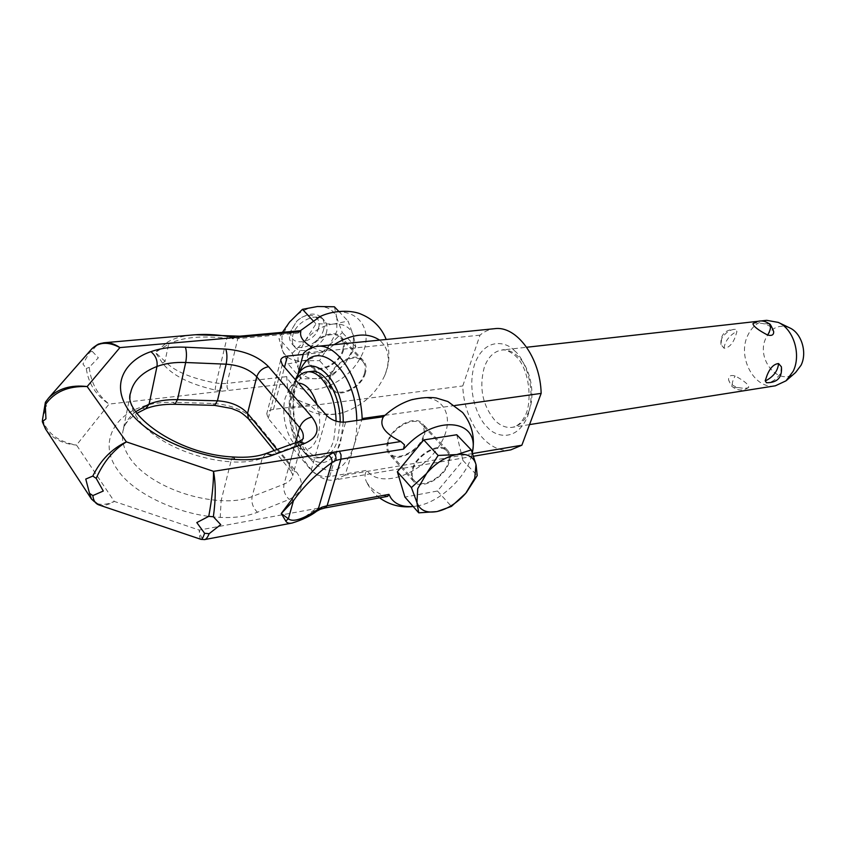 <?xml version="1.0" encoding="UTF-8"?>
<svg xmlns="http://www.w3.org/2000/svg" width="846" height="846" viewBox="0 0 846 846"><rect width="100%" height="100%" fill="white"/><g stroke="black" fill="none" stroke-linecap="round" stroke-linejoin="round"><path stroke-width="0.63" stroke-dasharray="4.23 3.17" d="M162.527 363.135L155.336 352.38L164.991 361.316C174.086 371.151 191.133 378.405 216.132 383.069L221.61 383.619L221.853 390.894L215.085 390.017C189.187 384.021 171.664 375.053 162.527 363.135L164.991 361.316L168.64 344.142L155.336 352.38L166.874 342.577L168.64 344.142C181.361 337.385 200.703 335.439 226.675 338.284L232.269 338.76L233.739 336.317M103.265 342.873C98.422 343.783 94.71 346.574 92.14 351.259L98.348 357.773L89.232 367.323C90.903 382.646 97.502 394.902 109.039 404.092C96.063 395.537 88.47 383.682 86.281 368.528L82.94 364.013L91.231 349.504M42.575 419.225C46.879 433.215 58.194 441.834 76.521 445.081C62.731 443.864 52.526 438.704 45.917 429.588M45.367 402.41L46.435 405.89L42.607 419.045M91.527 499.14C96.053 505.263 103.646 506.024 114.305 501.424C108.246 505.041 103.159 506.225 99.056 504.977L98.665 504.84M200.999 539.357L200.925 539.325C199.868 538.839 199.307 535.751 199.244 530.082C200.523 536.48 202.268 539.653 204.478 539.611M448.919 462.889C444.351 478.085 420.652 490.627 413.525 481.374C411.061 478.413 410.627 474.363 412.224 469.213C416.602 453.89 440.533 441.242 447.587 450.294C450.22 453.35 450.675 457.549 448.919 462.889M387.616 441.887C386.104 446.995 386.601 451.045 389.107 454.038C396.34 463.407 419.775 451.309 424.089 436.229C425.75 430.931 425.231 426.722 422.545 423.624C415.375 414.477 391.74 426.67 387.616 441.887M365.356 373.149C361.623 387.954 338.855 399.026 331.368 389.446C328.787 386.368 328.153 382.329 329.475 377.327C333.017 362.416 355.944 351.249 363.378 360.597C366.138 363.769 366.804 367.957 365.356 373.149M307.986 353.459C306.728 358.418 307.415 362.448 310.017 365.546C317.567 375.201 340.081 364.489 343.613 349.8C344.988 344.65 344.28 340.473 341.488 337.279C333.98 327.878 311.317 338.675 307.986 353.459M287.756 390.323C291.479 396.732 298.871 401.522 309.943 404.695C317.504 414.085 328.946 416.581 344.269 412.192C333.197 416.179 317.705 414.212 316.118 413.239C314.374 412.679 310.99 412.383 301.313 406.376C295.592 402.062 291.077 396.711 287.756 390.323L286.709 376.629C297.485 401.268 343.222 389.118 359.836 358.704C378.035 328.502 353.966 300.489 319.989 316.637M387.68 496.359L383.566 495.576C374.979 491.875 369.216 487.127 366.265 481.363C369.342 487.973 373.773 493.472 379.547 497.86M291.891 523.082L292.113 523.04C297.422 521.855 304.222 517.879 312.534 511.121L316.954 508.414L320.306 509.292M166.874 342.577C173.028 338.548 181.869 335.989 193.385 334.91M92.14 351.259L89.179 352.444M86.281 368.528L89.232 367.323M300.415 330.701L298.194 333.102L300.542 330.765M309.943 404.695L273.448 409.422C269.684 409.972 267.452 411.41 266.765 413.715L268.245 418.432L311.18 470.334C316.013 475.188 322.167 477.271 329.644 476.584L366.847 470.313C364.626 473.527 364.436 477.207 366.265 481.363M412.806 399.418C444.118 390.503 457.802 418.791 438.63 446.773C420.547 474.966 379.653 489.125 366.847 470.313M416.93 505.961L413.186 506.511L416.93 505.961C438.799 502.82 466.093 477.694 471.476 456.079L472.29 452.642L471.476 456.079M312.333 347.442L324.462 352.264L303.217 354.453M344.269 412.192C362.754 405.562 376.216 393.411 384.623 375.751C390.736 360.333 389.054 348.457 379.579 340.134M334.033 344.671L324.462 352.264M292.166 353.332L305.258 340.526L297.993 354.485L298.025 367.555L292.166 353.332L278.969 338.474L282.3 350.075C285.684 357.879 292.325 361.443 302.234 360.787C312.523 359.476 321.533 354.337 329.274 345.39L336.803 331.431L336.888 318.022C333.937 310.038 327.465 306.199 317.483 306.506C306.95 307.563 297.644 312.745 289.565 322.072M326.493 332.393C323.288 346.289 302.033 356.24 294.789 347.019C292.282 344.047 291.606 340.219 292.758 335.513C295.793 321.522 317.165 311.508 324.378 320.497C327.042 323.563 327.751 327.518 326.493 332.393M323.669 329.358C320.486 343.243 299.262 353.142 292.007 343.91C289.512 340.949 288.824 337.11 289.966 332.425L296.597 321.438L298.617 319.629C307.849 313.062 315.484 312.343 321.533 317.472C324.208 320.528 324.917 324.494 323.669 329.358M318.635 327.635C322.241 316.383 308.684 310.894 298.374 319.777L296.745 321.237L291.405 330.088C286.35 347.484 314.723 344.629 318.635 327.635M738.23 387.553C743.401 388.504 746.891 388.462 748.71 387.426C748.731 384.613 744.205 380.795 735.132 375.962C730.489 374.746 728.321 376.058 728.618 379.907C729.654 383.566 732.858 386.114 738.23 387.553L733.651 387.669C731.43 385.49 731.927 381.588 735.132 375.962M766.677 320.317C758.259 321.522 751.946 326.577 747.737 335.481C736.961 357.202 754.547 389.953 775.338 385.808M781.418 366.826L780.636 373.255C776.29 379.579 771.563 382.741 766.465 382.741M721.659 338.643L720.961 344.534L724.06 348.235C728.766 347.886 732.499 344.142 735.248 336.994L736.94 331.547L735.386 329.348C730.193 329.369 725.625 332.467 721.659 338.643M752.951 323.69C754.632 322.76 758.206 322.77 763.684 323.722C769.374 325.213 772.694 327.804 773.656 331.505M789.699 327.878C779.504 324.039 771.615 327.349 766.032 337.818C755.203 358.863 779.208 387.722 795.589 372.504M510.804 449.871C487.613 454.365 463.724 421.308 462.783 385.945L479.978 335.153C484.367 331.452 489.21 329.295 494.476 328.703M297.729 374.905L288.687 408.586L462.783 385.945M479.978 335.153L303.555 353.216M364.51 373.245C360.967 387.341 339.278 397.895 332.15 388.779C329.686 385.85 329.083 382.001 330.342 377.221C333.726 363.029 355.563 352.401 362.638 361.295C365.261 364.33 365.895 368.306 364.51 373.245M384.941 415.323L454.841 405.509M472.628 453.551L345.147 475.114L361.781 419.796M388.504 441.749C387.056 446.614 387.531 450.484 389.921 453.34C396.816 462.254 419.13 450.728 423.243 436.356C424.808 431.312 424.322 427.315 421.773 424.364C414.942 415.65 392.428 427.262 388.504 441.749M345.147 475.114L334.889 479.915C313.263 484.166 290.358 447.301 288.687 408.586M356.758 420.504C356.991 430.307 355.923 439.19 353.554 447.164C343.688 472.354 330.141 477.25 312.914 461.831C296.735 445.377 288.761 406.894 296.037 381.218L300.076 370.453M343.233 422.239L340.589 442.765C332.478 463.968 321.216 468.145 306.791 455.296C293.213 441.517 286.456 408.904 292.579 387.299L295.307 379.6M340.145 422.027L337.818 439.56C334.508 450.104 329.432 456.005 322.559 457.263C304.105 461.218 286.773 417.839 295.138 390.26C298.384 378.902 303.746 372.631 311.222 371.447M336.063 421.139L333.758 440.174C330.469 450.738 325.403 456.639 318.551 457.898C314.627 458.426 310.736 457.2 306.855 454.207C293.044 444.034 285.134 411.706 291.14 390.746L296.407 378.955M317.07 404.547C320.2 415.672 320.486 426.098 317.948 435.838C313.327 449.089 306.495 452.747 297.454 446.804C286.836 439.011 280.671 413.821 285.314 397.588L289.692 388.05C292.177 384.835 295.064 383.185 298.352 383.09M413.123 469.054C417.29 454.461 440.079 442.426 446.794 451.045C449.3 453.964 449.734 457.961 448.063 463.037C443.716 477.514 421.139 489.464 414.36 480.655C412.002 477.831 411.59 473.972 413.123 469.054M342.778 349.884C344.079 344.988 343.413 341.012 340.758 337.966C333.599 329.009 312.026 339.288 308.843 353.374C307.658 358.101 308.304 361.94 310.789 364.89C317.98 374.08 339.426 363.875 342.778 349.884M289.057 322.696L281.961 336.518L282.109 349.525M282.416 332.33L278.969 338.474M305.258 340.526L315.992 323.87L333.959 323.986L348.034 321.057L353.342 335.354C350.456 327.37 343.994 323.584 333.959 323.986M312.883 320.528L315.992 323.87M282.3 350.075L288.084 363.981L302.234 360.787L319.524 360.618L329.274 345.39M301.134 378.839L298.204 368.095C301.536 375.888 308.187 379.41 318.138 378.638L301.134 378.839L288.084 363.981M298.204 368.095L298.025 367.555M329.76 344.798L342.323 332.552L337.057 318.572M336.888 318.022L334.382 306.781M338.77 311.381L348.034 321.057M333.282 324.039C322.908 325.414 313.729 330.701 305.755 339.902M318.805 378.564C328.935 376.956 337.808 371.732 345.443 362.902L332.711 375.201L318.138 378.638M345.929 362.31L353.131 348.827L353.512 335.894L355.806 346.849L345.443 362.902M353.342 335.354L353.512 335.894M355.806 346.849L342.323 332.552M332.711 375.201L319.524 360.618M456.766 434.749L462.963 460.478L437.477 491.008L404.917 497.088M437.477 491.008L451.415 506.416M462.963 460.478L477.218 475.589M239.746 336.19L237.811 338.643L232.269 338.76M325.255 507.886L322.971 506.712L316.954 508.414L199.244 530.082L114.305 501.424L76.521 445.081L109.039 404.092L286.995 383.746M277.023 449.512L289.438 464.74C292.452 468.515 293.53 472.195 292.674 475.79L302.974 438.714C301.916 442.13 299.061 444.732 294.408 446.498L262.218 458.278C253.314 461.482 242.855 462.667 230.821 461.821L221.134 500.642C184.068 498.569 144.952 480.253 130.168 458.416C123.759 449.11 121.327 440.11 122.882 431.418C124.373 423.761 128.677 417.173 135.783 411.653M233.422 456.999C232.513 457.03 231.645 458.638 230.821 461.821C193.226 459.304 153.39 440.851 138.236 419.278C131.659 410.088 129.131 401.247 130.633 392.777L122.882 431.418C124.246 426.966 123.759 422.81 136.915 413.292M221.61 383.619L227.066 383.397L227.035 387.288L228.409 390.609M322.971 506.712L383.566 495.576M312.534 511.121L316.679 511.217M215.085 390.017L216.132 383.069L227.5 335.767M174.911 404.293L173.314 402.336C160.444 402.009 149.139 403.785 139.41 407.687C111.545 418.136 99.997 445.652 117.287 469.382C132.378 493.313 180.113 515.753 220.235 517.371C234.511 518.133 246.916 516.43 257.448 512.242L289.216 499.415C302.445 492.858 304.888 483.732 296.544 472.068L254.752 420.832C245.076 410.437 231.138 404.642 212.938 403.447L173.314 402.336M212.938 403.447L214.662 405.382M145.618 408.851L139.41 407.687M295.476 442.807L289.438 464.74L290.21 470.228C292.653 474.342 293.477 476.192 292.674 475.79C291.669 479.428 288.793 482.209 284.045 484.134L252.14 496.602C243.331 499.986 232.988 501.329 221.134 500.642L220.235 517.371M266.088 453.488L262.218 458.278L252.14 496.602C251.146 502.545 252.912 507.759 257.448 512.242M298.31 441.771L294.408 446.498L284.045 484.134C282.998 489.971 284.721 495.058 289.216 499.415M274.21 450.537L290.21 470.228L296.544 472.068M248.449 418.823L254.752 420.832M286.709 376.629L227.066 383.397L237.811 338.643L298.194 333.102M273.448 409.422L284.51 367.227M268.245 418.432L282.268 364.658M311.18 470.334L326.778 415.661M329.644 476.584L345.676 422.069M529.036 410.934C525.26 420.536 519.666 425.993 512.253 427.325C506.172 428.097 500.42 425.802 494.973 420.441C482.484 405.414 478.91 387.722 484.261 367.365C488.036 357.023 493.969 351.238 502.048 350.022C507.515 349.514 512.803 351.598 517.889 356.272C530.294 367.365 535.74 393.887 529.036 410.934M514.442 350.709C523.177 356.938 537.485 386.802 527.756 416.021C516.409 443.378 494.603 436.293 487.328 427.156C479.037 420.335 465.987 392.385 474.638 364.097C484.726 336.962 506.564 341.498 514.442 350.709M724.06 348.235C724.885 341.699 728.66 336.348 735.396 332.171L736.94 331.547M769.13 323.754L763.684 323.722M413.525 481.374L389.107 454.038M331.368 389.446L310.017 365.546M195.511 334.741L193.819 334.868M91.632 349.038L92.235 348.415M363.378 360.597L341.488 337.279M447.587 450.294L422.545 423.624M384.655 375.698C389.773 363.727 390.281 351.661 386.188 339.479M280.692 360.089L266.765 413.715M294.789 347.019L292.007 343.91M529.543 424.597L512.253 427.325C517.244 426.384 521.326 422.894 524.499 416.856C532.62 404.208 530.188 368.296 514.992 355.468C508.827 350.773 504.512 348.954 502.048 350.022L526.688 347.262M761.347 320.92L757.783 321.321M720.961 344.534C720.337 334.487 725.138 329.422 735.386 329.348M748.71 387.426C743.666 390.746 738.643 390.831 733.651 387.669C733.07 386.421 732.382 389.086 728.618 379.907M473.57 456.227L334.889 479.915M306.791 455.296L312.914 461.831M322.559 457.263L318.551 457.898M297.454 446.804L306.855 454.207M289.692 388.05L295.645 379.991M446.794 451.045L421.773 424.364M362.638 361.295L340.758 337.966M414.36 480.655L389.921 453.34M324.378 320.497L321.533 317.472M332.15 388.779L310.789 364.89"/><path stroke-width="1.27" d="M303.217 354.453L287.429 356.081C283.6 356.536 281.358 357.869 280.692 360.089L282.268 364.658L326.778 415.661C331.769 420.441 338.072 422.577 345.676 422.069L383.418 416.74C378.775 425.295 384.592 433.554 400.856 441.506L404.473 444.848L403.5 449.141L408.407 444.065C438.905 414.001 480.137 420.684 472.29 452.642C475.304 437.826 472.089 424.449 462.635 412.52L447.915 401.543L436.134 397.958C429.377 396.996 421.192 397.599 411.579 399.767L412.806 399.418M300.542 330.765L300.806 331.611C299.537 336.951 303.386 342.228 312.333 347.442M42.607 419.045L42.321 421.72L45.948 418.833L45.272 404.853C54.091 391.931 68.061 385.829 87.17 386.548C70.937 384.687 58.046 388.547 48.508 398.149L45.409 402.315M208.751 516.367L213.361 516.769C215.815 499.055 215.867 483.912 213.53 471.338C213.583 483.69 211.997 498.696 208.751 516.367L196.801 522.574L204.595 533.297C203.125 537.601 201.908 539.611 200.936 539.336L99.045 504.977C95.45 503.708 93.388 500.589 92.859 495.597L103.286 491.029L96.19 478.371C103.413 462.022 113.48 449.861 126.392 441.876C111.799 448.74 100.6 460.139 92.806 476.076L96.19 478.371M379.547 497.86C389.699 505.041 400.919 507.928 413.186 506.511C402.833 507.209 395.42 504.406 390.926 498.083L388.927 494.371L387.68 496.359M316.679 511.217L320.338 509.281L322.104 507.145L318.233 509.165C302.931 519.264 292.97 522.468 288.37 518.778L293.446 500.737C303.005 487.042 315.822 474.31 331.907 462.54L335.851 460.478C336.444 457.453 335.587 454.841 333.282 452.631L328.756 455.349C313.718 468.631 301.398 483.32 291.807 499.415L281.263 513.533L293.446 500.737L291.807 499.415M285.758 521.009L288.37 518.778L281.263 513.533L285.758 521.009C286.826 522.976 288.951 523.653 292.113 523.04C302.508 519.835 310.725 515.88 316.764 511.164L318.233 509.165L331.907 462.54C332.383 459.759 331.336 457.358 328.756 455.349M204.478 539.611L204.605 539.6C206.138 539.314 207.661 537.337 209.174 533.667L220.732 524.626L213.361 516.769M209.174 533.667L204.595 533.297M92.859 495.597L89.507 493.303L91.516 499.129L98.665 504.84M92.806 476.076L85.763 479.069L89.507 493.303M45.367 402.41L45.272 404.853M45.917 429.588L42.48 421.71M193.385 334.91L193.829 334.868C204.425 333.99 215.73 334.487 227.733 336.359L234.67 337.163L233.739 336.317M91.231 349.504L91.632 349.038C98.866 341.921 108.288 341.435 119.921 347.59C114.665 343.984 109.589 342.355 104.682 342.704L103.265 342.873M319.989 316.637L300.415 330.701M383.418 416.74C392.184 408.544 401.575 402.897 411.579 399.767M379.579 340.134C367.502 332.097 352.317 333.61 334.033 344.671M416.782 502.048L411.42 487.582L397.366 471.772L423.751 439.941L456.766 434.749L471.264 449.913L476.002 464.507C473.665 456.586 467.33 453.255 457.009 454.503L456.311 454.619C445.546 456.882 435.711 463.058 426.807 473.147L417.723 488.713L416.93 502.577C419.785 510.244 426.342 513.258 436.61 511.608L437.297 511.47C447.798 508.964 457.284 502.894 465.776 493.25L474.733 478.254L476.002 464.507M767.089 375.275C770.04 367.894 773.868 363.992 778.563 363.558L781.418 366.826C782.36 377.485 777.379 382.794 766.465 382.741L765.207 380.742L767.089 375.275M529.543 424.597L775.338 385.808L786.019 380.827L793.104 371.383C801.522 354.823 793.664 329.083 778.299 322.411L766.677 320.317L761.347 320.92M767.639 335.048C758.238 330.12 753.352 326.334 752.951 323.69C758.439 320 763.832 320.021 769.13 323.754C769.86 323.309 771.372 325.9 773.656 331.505C773.889 334.9 771.89 336.074 767.639 335.048C770.791 329.76 771.298 325.996 769.13 323.754M786.431 380.478L795.589 372.504L801.046 365.261C807.496 352.592 801.511 333.017 789.699 327.878L778.299 322.411M494.476 328.703L494.794 328.671C516.557 325.53 540.372 357.625 541.154 393.39L521.866 445.218L510.804 449.871L473.57 456.227M494.794 328.671L317.239 346.342C312.216 346.839 307.658 349.134 303.555 353.216L297.729 374.905M361.781 419.796L362.162 418.527L384.941 415.323M454.841 405.509L541.154 393.39M521.866 445.218L472.628 453.551M317.239 346.342C337.512 343.212 360.65 379.04 362.162 418.527M300.076 370.453L300.69 369.29C316.52 335.545 356.483 369.226 356.758 420.504M295.307 379.6L296.481 377.274C310.07 348.436 343.878 378.902 343.233 422.239M296.407 378.955L296.84 378.374C299.812 374.514 303.259 372.356 307.183 371.902L311.222 371.447C325.118 369.068 340.61 395.526 340.145 422.027M307.183 371.902C320.761 369.607 335.989 394.966 336.063 421.139M298.352 383.09C306.263 383.682 312.502 390.831 317.07 404.547M338.77 311.381L334.382 306.781L317.483 306.506L302.477 309.319L289.565 322.072L282.416 332.33M302.477 309.319L312.883 320.528M436.61 511.608L418.749 512.845L404.917 497.088L397.366 471.772M465.776 493.25L451.415 506.416L437.297 511.47M476.118 465.046L477.218 475.589L466.326 492.605M411.42 487.582L426.247 473.823M426.807 473.147L438.143 455.444L456.311 454.619M423.751 439.941L438.143 455.444M418.749 512.845L416.93 502.577M457.009 454.503L471.264 449.913M400.867 441.506L213.53 471.338L126.392 441.876L87.17 386.548L119.921 347.59L241.343 337.025L239.746 336.19L300.785 330.67M335.851 460.478L340.927 459.177L341.044 454.884L339.373 451.098M241.343 337.025L300.806 331.611M387.775 496.338L325.255 507.886L327.116 505.718L322.104 507.145M388.927 494.371L327.116 505.718L340.927 459.177L403.5 449.141M135.783 411.653L149.108 404.124C157.219 400.877 166.673 399.386 177.491 399.672L217.422 400.824C230.577 401.681 240.624 405.858 247.55 413.345L277.023 449.512M234.786 459.42C249.359 460.436 261.996 459.018 272.676 455.169L304.867 443.367C318.212 437.266 320.56 428.488 311.899 417.046L268.573 366.709C258.559 356.494 244.293 350.625 225.766 349.081L185.401 347.198C172.288 346.627 160.793 348.118 150.916 351.682C128.708 358.916 108.489 381.789 129.078 410.892C150.366 440.057 203.008 457.972 234.786 459.42L233.422 456.999C174.868 454.418 121.94 411.854 130.633 392.777C133.16 381.102 141.948 372.335 156.996 366.455C165.171 363.399 174.741 362.077 185.697 362.5L177.491 399.672L174.911 404.293L214.662 405.382L217.422 400.824L226.136 364.182C239.45 365.197 249.655 369.406 256.75 376.808L299.653 427.6L295.476 442.807M150.916 351.682C155.664 355.532 157.694 360.459 156.996 366.455L149.108 404.124L145.618 408.851C153.56 405.583 163.32 404.071 174.911 404.293M268.573 366.709C262.662 367.883 258.717 371.246 256.75 376.808L247.55 413.345L248.449 418.823L274.21 450.537M227.733 336.359L227.521 335.756L195.511 334.741M185.401 347.198C186.691 351.428 186.786 356.526 185.697 362.5L226.136 364.182C227.288 358.292 227.172 353.258 225.766 349.081M311.899 417.046C305.871 418.41 301.789 421.921 299.653 427.6C302.752 431.323 303.883 434.939 303.048 438.44L303.048 438.44C304.349 437.53 301.197 440.914 298.31 441.771L266.088 453.488C257.332 456.681 246.45 457.855 233.422 456.999M284.51 367.227L287.429 356.081M272.676 455.169L266.088 453.488M304.867 443.367L298.31 441.771M778.563 363.558C777.908 370.453 774.005 375.994 766.846 380.161L765.207 380.742M325.255 507.886L320.348 509.271M136.915 413.292L145.618 408.851M214.662 405.382L231.677 408.491C238.022 411.399 239.545 410.363 248.449 418.823M200.999 539.357L204.605 539.589L291.891 523.082M42.48 419.817L45.388 402.294L48.486 398.18M42.332 421.742L45.504 428.943M92.235 348.415C100.177 342.249 98.591 344.565 100.558 343.465L104.682 342.715M239.746 336.19L227.521 335.767M91.527 499.14L45.695 429.239M48.508 398.149L91.632 349.038M104.65 342.704L193.829 334.868M386.188 339.479C381.62 327.878 373.541 319.566 361.951 314.553C352.74 309.996 332.594 309.425 317.366 317.937M757.783 321.321L526.688 347.262M296.481 377.274L300.69 369.29M295.645 379.991L296.84 378.374"/></g></svg>
